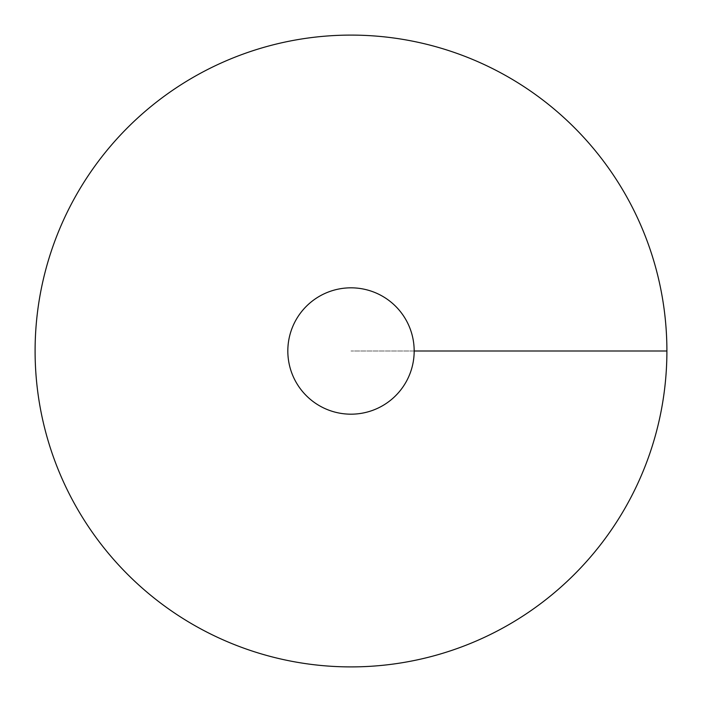 <?xml version="1.0" encoding="UTF-8"?>
<svg xmlns="http://www.w3.org/2000/svg" width="702" height="702" viewBox="0 0 702 702"><rect width="100%" height="100%" fill="white"/><g stroke="black" fill="none" stroke-linecap="round" stroke-linejoin="round"><path stroke-width="0.53" stroke-dasharray="3.51 2.63" d="M351 666.9A315.9 315.9 0 0 0 624.578 193.05A315.9 315.9 0 0 0 77.422 193.05A315.9 315.9 0 0 0 351 666.9M287.82 351A63.18 63.18 0 0 0 351 414.18A63.18 63.18 0 0 0 414.18 351A63.18 63.18 0 0 0 351 287.82A63.18 63.18 0 0 0 287.82 351M666.9 351L351 351L666.9 351"/><path stroke-width="1.05" d="M351 666.9A315.9 315.9 0 0 0 624.578 193.05A315.9 315.9 0 0 0 77.422 193.05A315.9 315.9 0 0 0 351 666.9M351 414.18A63.18 63.18 0 0 0 405.712 319.41A63.18 63.18 0 0 0 296.288 319.41A63.18 63.18 0 0 0 351 414.18M666.9 351L414.18 351"/></g></svg>

